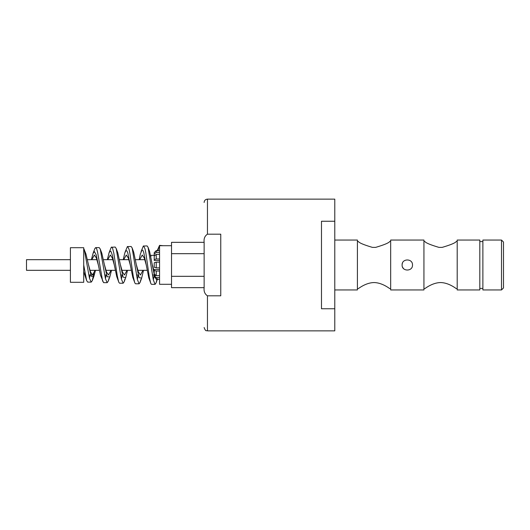 <?xml version="1.0" encoding="UTF-8"?>
<svg xmlns="http://www.w3.org/2000/svg" width="530" height="530" viewBox="0 0 530 530"><rect width="100%" height="100%" fill="white"/><g stroke="black" fill="none" stroke-linecap="round" stroke-linejoin="round"><path stroke-width="0.79" d="M154.23 270.399L154.23 273.215A12.833 0.941 -100.6 0 0 154.469 274.215A2520.547 2039.168 -0 0 0 156.231 275.653L156.231 271.022A2450.687 757.304 180 0 1 154.23 270.399L154.23 269.518L159.556 269.518M159.556 260.482L154.23 260.482L154.23 259.601A2450.687 757.304 -0 0 1 156.231 258.978L156.231 254.347A2450.687 1982.644 180 0 0 154.23 255.977L154.23 254.022A2450.687 1982.644 -0 0 1 156.231 252.393L156.231 250.624A2450.687 2450.687 0 0 0 154.23 252.638A2450.687 2450.687 0 0 1 156.231 250.624L159.556 250.624M154.23 255.354L150.904 255.354L150.904 256.566M171.528 245.708L159.556 245.708L159.556 284.292L171.528 284.292M83.713 282.298L83.713 247.702L70.41 247.702L70.41 282.298L83.713 282.298M91.789 259.68L94.353 255.023L96.354 257.958L98.348 265.033L96.195 254.91L94.472 251.604L93.055 253.353L91.405 259.68M95.108 270.32L92.551 274.977L90.55 272.042L88.55 264.96M107.756 259.68L110.32 255.023L112.32 257.951L114.314 265.026L112.486 255.765L111.207 251.849L110.353 251.041L109.061 252.75L107.332 259.68M111.068 270.32L108.511 274.977L106.51 272.042L104.509 264.96M123.722 259.68L126.286 255.023L128.286 257.951L130.281 265.013L127.73 252.711L126.889 250.862L126.047 250.557L124.782 253.009L123.258 259.68M127.034 270.32L124.47 274.977L122.476 272.049L120.476 264.987M139.695 259.68L142.259 255.023L144.253 257.944L146.247 265.007L143.676 252.187L142.842 250.299L142 250.008L140.324 254.115L139.191 259.68M142.994 270.32L140.437 274.977L138.443 272.056L136.442 265.007M154.23 271.572L152.408 265.02M402.111 265C401.793 258.309 412.81 258.309 412.492 265C412.81 271.691 401.793 271.691 402.111 265A5.187 5.187 0 0 1 402.508 263.012M403.635 268.67A5.187 5.187 0 0 1 402.508 266.988M423.934 288.618L424.762 288.618C424.775 288.89 431.95 282.722 440.562 282.556C449.182 282.722 456.356 288.89 456.363 288.618L457.198 288.618M357.406 288.618L358.24 288.618C358.247 288.89 365.422 282.722 374.041 282.556C382.653 282.722 389.828 288.89 389.841 288.618L390.67 288.618M501.506 240.05L501.506 289.95L503.5 287.949L503.5 242.051L501.506 240.05L482.876 240.05L482.876 289.95L501.506 289.95M334.788 308.752L321.485 308.752L321.485 221.248L334.788 221.248L334.788 330.859L207.455 330.859L207.455 295.813C204.832 294.077 203.725 291.427 204.13 287.85L204.13 242.15C203.725 238.573 204.832 235.923 207.455 234.187L220.758 234.187L220.758 295.813L207.455 295.813M207.455 234.187L207.455 199.141L334.788 199.141L334.788 221.248M334.788 289.95L357.406 289.95L357.406 240.05L334.788 240.05M357.406 241.382L358.24 241.382C359.002 242.8 363.726 244.8 372.398 247.371C363.726 244.8 359.002 242.8 358.24 241.382M389.841 241.382C389.073 242.8 384.356 244.8 375.677 247.371C384.356 244.8 389.073 242.8 389.841 241.382L390.67 241.382M375.677 247.371L372.398 247.371L375.677 247.371M390.67 240.05L390.67 289.95L423.934 289.95L423.934 240.05L390.67 240.05M423.934 241.382L424.762 241.382C425.53 242.8 430.247 244.8 438.926 247.371C430.247 244.8 425.53 242.8 424.762 241.382M456.363 241.382C455.601 242.8 450.878 244.8 442.205 247.371C450.878 244.8 455.601 242.8 456.363 241.382L457.198 241.382M442.205 247.371L438.926 247.371L442.205 247.371M457.198 240.05L457.198 289.95L479.816 289.95L479.816 240.05L457.198 240.05M479.816 288.419L482.876 288.419M159.556 277.607L156.231 277.607L155.118 276.7L156.231 279.376L159.556 279.376L156.688 279.376M156.231 275.653L159.556 275.653M159.556 271.022L156.231 271.022M159.556 262.138L156.231 262.138A2450.687 757.304 180 0 0 154.23 262.761L154.23 267.239A2450.687 757.304 -0 0 0 156.231 267.862L159.556 267.862M156.231 267.862L156.231 262.138M159.556 254.347L156.231 254.347M156.231 258.978L159.556 258.978M156.231 252.393L159.556 252.393M156.231 279.376L156.231 277.607M155.118 276.7L155.184 274.798M154.23 252.638L154.23 254.022M154.23 255.977L154.23 259.601M157.324 279.376L154.866 277.601L149.612 251.531L148.055 247.285L147.095 245.933L143.332 246.039L141.079 251.558M143.498 270.32L141.649 278.177L139.046 277.594L133.686 252.128L132.116 247.874L131.129 246.49L127.372 246.582L125.073 252.154M127.491 270.32L125.723 277.581L123.099 277.17L117.759 252.717L116.183 248.457L115.162 247.046L111.254 247.278L109.061 252.75M111.492 270.32L109.803 276.978L107.153 276.746L101.84 253.314L100.243 249.047L99.203 247.603L95.705 247.603L94.943 248.378L93.055 253.353M95.48 270.32L93.883 276.388L91.213 276.315L85.926 253.91L83.713 248.457M158.225 250.624L158.225 249.365L157.211 250.624M156.767 280.204L156.025 283.007L155.078 284.345L151.587 284.345L150.99 283.822L148.804 277.919L146.247 265.007M140.834 279.628L140.086 282.424L139.112 283.788L135.62 283.788L134.951 283.146L132.778 277.276L130.281 265.013M124.901 279.052L124.146 281.834L123.145 283.232L119.654 283.232L118.945 282.53L116.759 276.64L114.314 265.02M108.968 278.469L108.213 281.244L107.186 282.675L103.555 282.649L100.501 275.216L98.348 265.033M93.85 273.692L92.28 280.655L91.22 282.119L87.722 282.119L86.655 280.635L83.713 271.539M158.225 249.365L159.556 245.377L163.16 245.708M155.078 284.345L153.322 279.926L148.055 247.285M139.112 283.788L137.363 279.522L132.116 247.874M123.145 283.232L121.403 279.125L116.183 248.457M107.186 282.675L105.45 278.72L100.243 249.047M91.22 282.119L89.491 278.316L84.31 249.637M159.556 245.377L157.079 250.955M152.454 274.977L154.21 274.977L153.329 279.953M150.626 282.993L149.274 276.925L145.849 252.942L145.008 248.802L143.597 245.933M138.184 274.977L137.363 279.515M134.633 282.404L133.268 276.362L129.903 253.419L129.062 249.339L127.631 246.49M122.165 274.977L121.397 279.085M118.641 281.814L117.236 275.62L113.818 253.121L112.539 248.093L111.664 247.046M106.146 274.977L105.43 278.647M102.648 281.225L97.527 251.902L96.665 248.835L95.705 247.603M90.126 274.977L89.464 278.21M86.655 280.635L83.713 265M204.13 242.336L171.528 242.336L171.528 287.664L204.13 287.664M204.13 253.671L171.528 253.671M204.13 276.329L171.528 276.329M144.816 259.68L135.495 259.68M128.85 259.68L119.495 259.68M112.883 259.68L103.489 259.68M96.91 259.68L87.476 259.68M70.41 259.68L26.5 259.68L26.5 270.32L70.41 270.32M88.808 274.977L92.551 274.977M104.715 274.977L106.603 274.977M120.621 274.977L122.463 274.977M136.541 274.977L138.337 274.977M479.816 241.581L482.876 241.581M207.455 330.859C206.468 330.157 205.859 332.25 204.13 327.533M207.455 199.141C205.435 199.333 204.328 200.446 204.13 202.467M156.025 283.007L157.576 278.767M140.086 282.424L141.649 278.177M124.146 281.834L125.723 277.581M108.213 281.244L109.803 276.978M92.28 280.655L93.883 276.388M147.154 270.32L137.873 270.32M131.221 270.32L121.913 270.32M115.295 270.32L105.947 270.32M99.368 270.32L89.987 270.32"/></g></svg>
